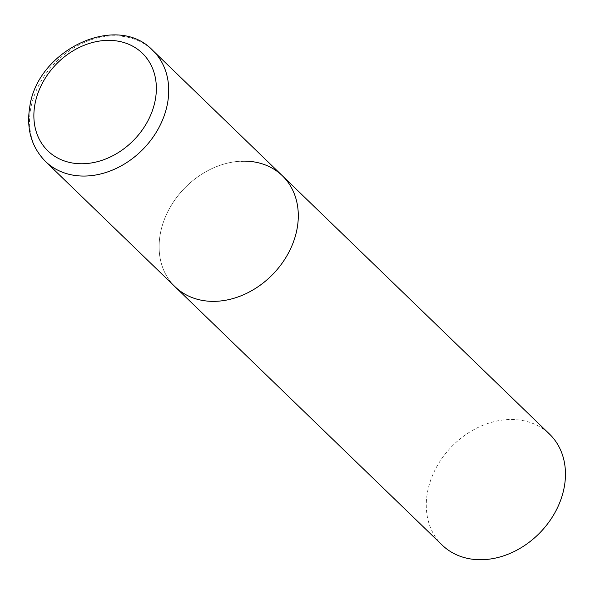 <?xml version="1.0" encoding="UTF-8"?>
<svg xmlns="http://www.w3.org/2000/svg" width="595" height="595" viewBox="0 0 595 595"><rect width="100%" height="100%" fill="white"/><g stroke="black" fill="none" stroke-linecap="round" stroke-linejoin="round"><path stroke-width="0.45" stroke-dasharray="2.98 2.23" d="M282.365 175.756A77.194 61.649 -46 0 0 211.143 168.987A77.194 61.649 -46 0 0 160.233 234.229A77.194 61.649 -46 0 0 175.042 286.738A77.194 61.649 134 0 1 168.668 210.02A77.194 61.649 134 0 1 241.183 161.193M442.211 545.109A77.194 61.649 134 0 1 435.838 468.391A77.194 61.649 134 0 1 508.353 419.564A77.194 61.649 134 0 1 549.535 434.119M152.789 50.449A77.194 61.649 -46 0 0 81.567 43.68A77.194 61.649 -46 0 0 30.65 108.922A77.194 61.649 -46 0 0 45.458 161.431"/><path stroke-width="0.89" d="M297.173 228.264A77.194 61.649 -46 0 0 282.365 175.756A77.194 61.649 134 0 1 288.739 252.473A77.194 61.649 134 0 1 216.223 301.301A77.194 61.649 134 0 1 175.042 286.738A77.194 61.649 -46 0 0 246.263 293.506A77.194 61.649 -46 0 0 297.173 228.264M241.183 161.193A77.194 61.649 134 0 1 282.365 175.756L549.535 434.119A77.194 61.649 134 0 1 555.909 510.837A77.194 61.649 134 0 1 483.393 559.664A77.194 61.649 134 0 1 442.211 545.109L45.458 161.431A77.194 61.649 -46 0 0 116.68 168.199A77.194 61.649 -46 0 0 167.597 102.957A77.194 61.649 -46 0 0 152.789 50.449C116.769 11.989 37.165 50.158 29.75 106.944C26.202 128.877 31.438 147.039 45.458 161.431M155.369 99.439A67.934 54.257 -46 0 0 106.096 40.415A67.934 54.257 -46 0 0 34.86 104.69A67.934 54.257 -46 0 0 84.14 163.707A67.934 54.257 -46 0 0 155.369 99.439M282.365 175.756L152.789 50.449"/></g></svg>
